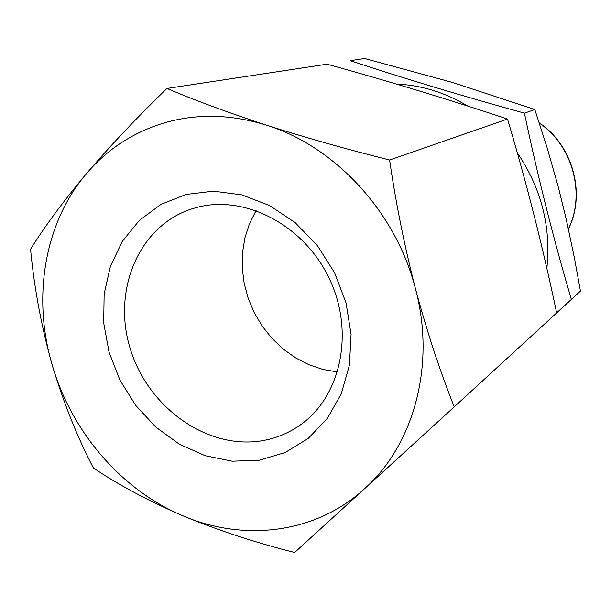 <?xml version="1.0" encoding="UTF-8"?>
<svg xmlns="http://www.w3.org/2000/svg" width="611" height="611" viewBox="0 0 611 611"><rect width="100%" height="100%" fill="white"/><g stroke="black" fill="none" stroke-linecap="round" stroke-linejoin="round"><path stroke-width="0.92" d="M86.258 173.86C107.521 148.809 134.153 131.64 166.154 122.337C198.422 113.44 231.974 114.417 266.808 125.278C305.645 137.674 346.574 149.252 389.612 160.013C395.844 203.043 404.444 245.912 415.427 288.629C426.967 331.552 439.897 370.969 454.233 406.865L294.662 552.497C255.016 542.476 217.692 530.218 182.704 515.715C148.252 500.806 118.481 484.89 93.391 467.973C77.062 436.582 63.231 401.916 51.897 363.973C41.342 326.175 34.224 287.903 30.55 249.173C44.626 226.589 63.2 201.485 86.258 173.86C110.079 145.945 136.979 117.48 166.956 88.465C195.405 100.548 228.69 112.821 266.808 125.278C335.317 146.571 396.065 212.323 415.427 288.629C435.926 364.782 413.96 444.693 364.66 488.64C315.818 533.586 244.056 542.125 182.704 515.715C120.993 489.854 70.991 431.083 51.897 363.973C32.314 297.045 44.397 223.068 86.258 173.86M259.362 460.198L232.272 461.213L205.143 455.722L179.244 444.121L155.744 427.036L135.65 405.314L119.855 379.966L109.041 352.135L103.702 323.051L104.137 294.013L110.392 266.358L122.284 241.391L139.377 220.372L160.953 204.41L186.049 194.451L213.468 191.159L241.819 194.871L269.596 205.548L295.266 222.74L317.369 245.584L334.629 272.842L346.078 303.003L351.081 334.362L349.423 365.172L341.289 393.751L327.236 418.604L308.135 438.507L285.093 452.56L259.362 460.198M262.15 440.73C207.427 450.04 148.175 407.652 130.364 349.095C111.905 290.721 138.59 225.887 191.892 208.87L197.842 207.175C245.889 194.779 304.538 225.673 329.451 278.891C354.731 331.941 341.083 396.119 300.78 424.622C289.095 432.955 276.218 438.324 262.15 440.73M337.57 371.962L323.051 369.487L308.922 364.729L295.495 357.825L283.061 348.95L271.895 338.311L262.234 326.144L254.275 312.733L248.211 298.374L244.171 283.374L242.246 268.069L242.483 252.794L244.912 237.885L249.479 223.695L256.108 210.551M396.363 84.051C421.33 85.166 445.136 92.505 467.789 106.085M517.311 152.803C541.369 188.44 551.214 226.987 546.853 268.42M571.377 299.413L580.45 291.088L574.439 258.079L566.046 218.394L557.958 185.721L547.005 147.358L534.824 109.545L452.614 82.493L364.622 58.503L350.286 60.672C403.123 78.162 461.168 95.66 524.421 113.157C538.016 177.625 553.665 239.711 571.377 299.413L556.629 312.87M454.233 406.865L556.644 312.924C543.011 247.806 526.636 183.178 507.527 119.03C448.077 99.28 387.916 81.003 327.053 64.193L166.956 88.465M534.824 109.545L524.421 113.157M507.527 119.03L389.612 160.013M568.413 228.896C585.758 193.893 572.667 145.609 539.345 123.139M539.253 122.857C572.881 145.25 586.071 193.779 568.436 229.003"/></g></svg>
